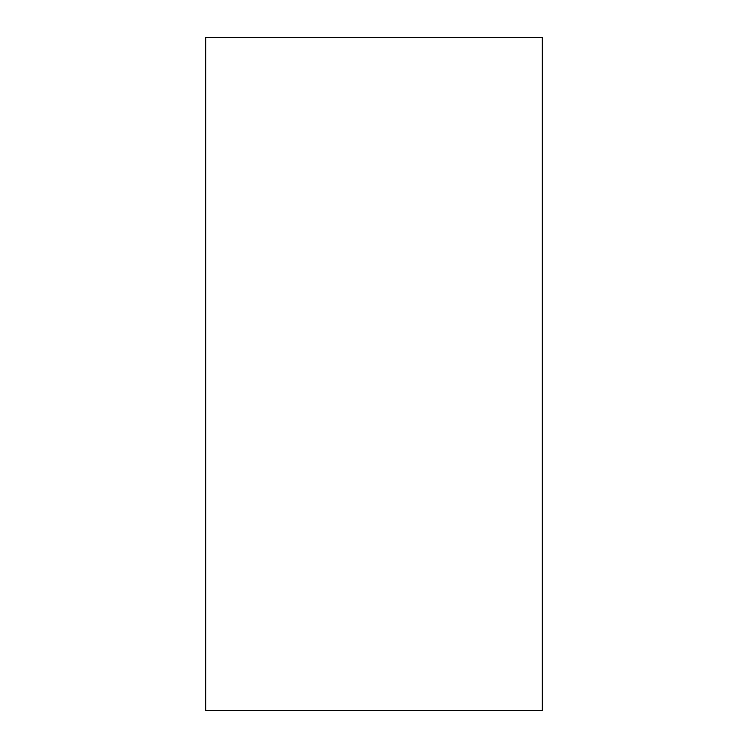 <?xml version="1.0" encoding="UTF-8"?>
<svg xmlns="http://www.w3.org/2000/svg" width="748" height="748" viewBox="0 0 748 748"><rect width="100%" height="100%" fill="white"/><g stroke="black" fill="none" stroke-linecap="round" stroke-linejoin="round"><path stroke-width="1.12" d="M205.7 37.4L542.3 37.4L542.3 710.6L205.7 710.6L205.7 37.4"/></g></svg>
